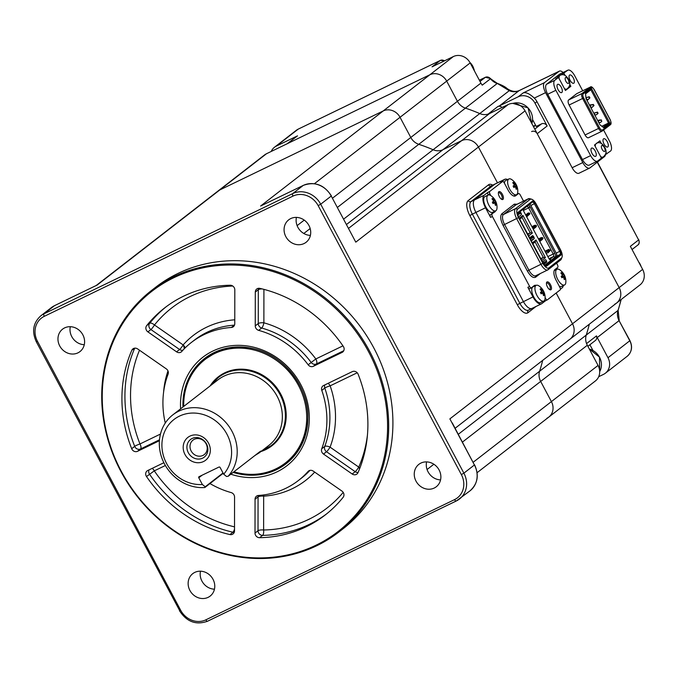 <?xml version="1.0" encoding="UTF-8"?>
<svg xmlns="http://www.w3.org/2000/svg" width="678" height="678" viewBox="0 0 678 678"><rect width="100%" height="100%" fill="white"/><g stroke="black" fill="none" stroke-linecap="round" stroke-linejoin="round"><path stroke-width="1.02" d="M307.905 417.445C307.38 436.124 300.312 450.963 286.692 461.964A65.503 58.952 -127.8 0 0 300.812 445.404M225.96 348.873A65.503 58.952 -127.8 0 0 215.867 352.568M316.092 545.163A151.974 136.77 -127.8 0 0 368.552 351.696A151.974 136.77 -127.8 0 0 173.729 277.768A151.974 136.77 -127.8 0 0 121.26 471.235A151.974 136.77 -127.8 0 0 316.092 545.163M173.619 276.768A152.847 137.558 52.2 0 1 362.255 338.703A152.847 137.558 52.2 0 1 338.881 532.018A152.847 137.558 52.2 0 1 316.804 545.705A152.847 137.558 52.2 0 1 128.159 483.761A152.847 137.558 52.2 0 1 151.541 290.447A152.847 137.558 52.2 0 1 173.619 276.768M338.881 532.018L343.093 528.755A152.847 137.558 -127.8 0 0 366.467 335.441A152.847 137.558 -127.8 0 0 177.831 273.505A152.847 137.558 -127.8 0 0 155.754 287.184L151.541 290.447M420.919 463.074A14.196 12.772 -127.8 0 0 418.868 464.345A14.196 12.772 -127.8 0 0 416.699 482.295A14.196 12.772 -127.8 0 0 434.208 488.05A14.196 12.772 -127.8 0 0 436.259 486.779A14.196 12.772 -127.8 0 0 438.429 468.829A14.196 12.772 -127.8 0 0 420.919 463.074M426.598 461.896A14.196 12.772 -127.8 0 0 440.564 479.897M290.743 218.579A14.196 12.772 -127.8 0 0 288.692 219.85A14.196 12.772 -127.8 0 0 286.523 237.8A14.196 12.772 -127.8 0 0 304.041 243.555A14.196 12.772 -127.8 0 0 306.092 242.283A14.196 12.772 -127.8 0 0 308.261 224.333A14.196 12.772 -127.8 0 0 290.743 218.579M296.43 217.392A14.196 12.772 -127.8 0 0 310.388 235.402M194.806 572.385A14.196 12.772 -127.8 0 0 192.755 573.656A14.196 12.772 -127.8 0 0 190.586 591.606A14.196 12.772 -127.8 0 0 208.104 597.352A14.196 12.772 -127.8 0 0 210.155 596.081A14.196 12.772 -127.8 0 0 212.324 578.131A14.196 12.772 -127.8 0 0 194.806 572.385M200.493 571.198A14.196 12.772 -127.8 0 0 214.451 589.199M64.63 327.889A14.196 12.772 -127.8 0 0 62.579 329.152A14.196 12.772 -127.8 0 0 60.41 347.102A14.196 12.772 -127.8 0 0 77.928 352.857A14.196 12.772 -127.8 0 0 79.979 351.585A14.196 12.772 -127.8 0 0 82.148 333.635A14.196 12.772 -127.8 0 0 64.63 327.889M70.317 326.703A14.196 12.772 -127.8 0 0 84.284 344.704M146.685 325.618A131.015 117.904 -127.8 0 1 164.618 307.939A131.015 117.904 -127.8 0 1 230.215 285.235A4.365 3.932 52.2 0 1 234.808 289.879L234.766 323.711A4.365 3.932 52.2 0 1 233.342 326.728A4.365 3.932 52.2 0 1 232.707 327.118A4.365 3.932 52.2 0 1 231.342 327.474A87.343 78.606 -127.8 0 0 191.382 342.449A87.343 78.606 -127.8 0 0 181.789 351.433A4.365 3.932 52.2 0 1 181.314 351.882A4.365 3.932 52.2 0 1 180.679 352.272A4.365 3.932 52.2 0 1 176.577 351.84L147.906 331.889A4.365 3.932 52.2 0 1 146.685 325.618L149.694 323.287A4.365 1.865 -141.4 0 1 154.474 324.974A4.365 0.627 -55.2 0 1 150.914 329.55L147.906 331.889M176.577 351.84L179.585 349.501A4.365 0.627 124.8 0 0 183.145 344.924A4.365 1.881 -138.4 0 1 185.102 347.941M358.001 472.642A4.365 3.932 52.2 0 1 356.908 474.049A4.365 3.932 52.2 0 1 356.281 474.439A4.365 3.932 52.2 0 1 352.179 474.007L323.508 454.057A4.365 3.932 52.2 0 1 321.719 448.785A87.343 78.606 -127.8 0 0 321.796 390.401A4.365 3.932 52.2 0 1 322.957 385.901A4.365 3.932 52.2 0 1 323.592 385.511L352.306 371.629A4.365 3.932 52.2 0 1 358.128 374.231A131.015 117.904 -127.8 0 1 358.001 472.642M352.179 474.007L355.187 471.676A4.365 0.627 124.8 0 0 358.747 467.1A4.365 1.712 -156.4 0 1 359.959 467.879M259.598 537.696A131.015 117.904 -127.8 0 0 306.27 526.721A131.015 117.904 -127.8 0 0 325.194 515A131.015 117.904 -127.8 0 0 343.127 497.321A4.365 3.932 52.2 0 0 341.907 491.05L313.236 471.1A4.365 3.932 52.2 0 0 308.507 471.057A4.365 3.932 52.2 0 0 308.024 471.507A87.343 78.606 -127.8 0 1 298.43 480.49A87.343 78.606 -127.8 0 1 285.819 488.304A87.343 78.606 -127.8 0 1 258.471 495.465A4.365 3.932 52.2 0 0 256.479 496.211A4.365 3.932 52.2 0 0 255.055 499.228L255.013 533.061L258.021 530.721A4.365 1.246 -179.9 0 1 263.623 529.993A4.365 1.585 -91.1 0 1 262.606 535.366L259.598 537.696A4.365 3.932 52.2 0 1 255.013 533.061M209.968 483.567A87.343 78.606 -127.8 0 0 231.139 492.575A4.365 3.932 52.2 0 1 234.554 497.059L234.512 530.891A4.365 3.932 52.2 0 1 233.088 533.908A4.365 3.932 52.2 0 1 232.461 534.298A4.365 3.932 52.2 0 1 229.91 534.561L232.927 532.222A4.365 1.28 102.9 0 0 234.512 529.026M152.219 468.354A4.365 1.873 -115.8 0 1 154.296 470.863L146.507 476.532A4.365 3.932 52.2 0 1 147.109 470.905A4.365 3.932 52.2 0 1 147.736 470.515L163.873 462.718M146.507 476.532A131.015 117.904 -127.8 0 0 229.91 534.561M134.736 348.153A131.015 117.904 52.2 0 0 134.702 446.378A4.365 0.585 158.3 0 1 139.982 443.963A4.365 1.873 -115.8 0 1 140.524 448.972L137.507 451.311A4.365 3.932 52.2 0 1 131.693 448.709L134.702 446.378A4.365 3.932 -127.8 0 0 134.922 446.853A4.365 3.932 -127.8 0 0 140.524 448.972L159.491 439.802M134.541 348.178L131.812 350.297A4.365 3.932 52.2 0 1 132.905 348.89A4.365 3.932 52.2 0 1 137.634 348.933L166.305 368.874A4.365 3.932 52.2 0 1 168.093 374.154A87.343 78.606 -127.8 0 0 165.271 423.064M159.415 440.717L137.507 451.311M131.812 350.297A131.015 117.904 -127.8 0 0 131.693 448.709M263.403 494.974A4.365 1.627 -93.8 0 1 263.666 496.16A4.365 1.246 0.1 0 0 258.064 496.898L255.055 499.228M321.719 448.785L324.728 446.455A4.365 1.67 -159.2 0 1 330.076 447.149A4.365 0.627 -55.2 0 1 326.516 451.726L323.508 454.057M357.213 372.773L330.152 385.85A4.365 0.661 -19.3 0 0 324.804 388.07L321.796 390.401M343.314 346.407A4.365 3.932 52.2 0 1 342.712 352.026A4.365 3.932 52.2 0 1 342.076 352.416L313.363 366.298A4.365 3.932 52.2 0 1 308.159 364.789A87.343 78.606 -127.8 0 0 258.674 330.364A4.365 3.932 52.2 0 1 255.259 325.881L255.301 292.049A4.365 3.932 52.2 0 1 256.725 289.031A4.365 3.932 52.2 0 1 259.903 288.379A131.015 117.904 -127.8 0 1 343.314 346.407M308.159 364.789L315.829 358.959A4.365 1.873 -115.8 0 1 316.372 363.967L313.363 366.298M255.259 325.881L258.276 323.542A4.365 1.246 -179.9 0 1 263.878 322.813A4.365 1.212 -74.4 0 1 261.683 328.033L258.674 330.364M262.106 288.904A4.365 1.246 0.1 0 0 258.31 289.709L255.301 292.049M231.342 327.474L234.351 325.143A4.365 1.627 86.2 0 0 234.588 324.889M352.958 236.817L331.237 196.044A21.832 19.654 -127.8 0 0 303.244 185.425L261.7 205.502M303.397 185.348A2.187 0.932 64.2 0 0 303.32 185.382L260.606 206.036L383.248 110.929A13.102 11.789 52.2 0 1 400.045 117.302L410.783 137.473A13.102 11.789 -127.8 0 0 418.784 144.304A174.687 157.203 52.2 0 1 433.098 149.736A13.102 11.789 -127.8 0 0 442.971 149.685L461.625 140.668A13.102 11.789 52.2 0 1 478.422 147.041L497.483 182.84L478.422 147.041A13.102 11.789 -127.8 0 0 461.625 140.668L442.971 149.685A13.102 11.789 52.2 0 1 433.098 149.736A174.687 157.203 -127.8 0 0 418.784 144.304A13.102 11.789 52.2 0 1 410.783 137.473L400.045 117.302A13.102 11.789 -127.8 0 0 383.248 110.929L219.808 189.933L383.248 110.929L429.894 74.75L266.454 153.762L219.808 189.933A13.102 11.789 -127.8 0 0 217.918 191.111A13.102 11.789 52.2 0 1 219.808 189.933L97.174 285.04L54.604 305.609A2.187 0.932 64.2 0 0 54.537 305.651A21.832 19.654 -127.8 0 0 51.384 307.609L54.604 305.609A2.187 0.932 64.2 0 1 54.689 305.583M474.566 464.811C479.261 475.125 477.753 483.795 470.032 490.821A21.832 19.654 -127.8 0 0 474.422 464.981L452.251 422.903M572.512 323.77A13.102 11.789 52.2 0 1 569.884 339.271A13.102 11.789 -127.8 0 0 572.512 323.77L556.146 293.032L572.512 323.77L619.158 287.591L525.069 110.861L355.781 242.148L331.237 196.044L320.702 204.214L463.888 473.151L474.422 464.981L449.87 418.877L572.512 323.77M542.68 360.365A174.687 157.203 52.2 0 1 539.603 371.239A13.102 11.789 -127.8 0 0 540.663 381.426L551.409 401.596A13.102 11.789 52.2 0 1 548.773 417.106A13.102 11.789 -127.8 0 0 551.409 401.596L540.663 381.426A13.102 11.789 52.2 0 1 539.603 371.239A174.687 157.203 -127.8 0 0 542.68 360.365M516.992 194.315L518.467 193.603L515.678 195.764A9.39 4.017 -115.8 0 1 508.051 190.01L504.263 182.899A2.187 0.932 64.2 0 0 502.491 181.56L500.711 182.424L504.474 179.509A10.916 4.678 -115.8 0 1 504.839 179.28L495.245 183.916A10.916 4.678 64.2 0 0 494.881 184.145L474.566 199.9A10.916 4.678 64.2 0 0 475.922 212.417L523.374 301.549A10.916 4.678 64.2 0 0 531.891 308.465A10.916 4.678 64.2 0 0 532.247 308.236M96.522 285.345L54.537 305.651L44.002 313.821L292.71 193.594L303.244 185.425A2.187 0.932 64.2 0 1 303.32 185.382C314.821 181.263 324.177 184.763 331.389 195.883M215.714 352.645A65.503 58.952 -127.8 0 0 206.4 358.433L215.79 352.619C227.918 346.89 240.919 345.678 254.801 348.967M202.086 475.219L198.781 477.787A0.873 0.788 52.2 0 1 199.078 476.676L218.977 467.057A0.873 0.788 52.2 0 1 220.096 467.481L223.681 474.21A37.12 33.408 -127.8 0 0 226.952 434.217A37.12 33.408 -127.8 0 0 179.365 416.156A37.12 33.408 -127.8 0 0 166.551 463.413A37.12 33.408 -127.8 0 0 202.366 484.516L205.214 486.779L223.02 472.973M223.198 473.303L204.849 487.533A41.485 37.332 52.2 0 1 164.508 463.964A41.485 37.332 52.2 0 1 172.839 414.86A41.485 37.332 52.2 0 1 232.012 431.327A41.485 37.332 52.2 0 1 228.147 476.27L259.75 451.76L260.869 451.082L259.36 452.76L254.987 455.455M204.849 487.533L205.214 486.779M259.36 452.76L268.827 445.421A41.485 37.332 -127.8 0 0 277.158 396.316A41.485 37.332 -127.8 0 0 217.977 379.849L172.839 414.86M184.992 454.497A14.458 13.009 52.2 0 1 189.984 436.09A14.458 13.009 52.2 0 1 208.519 443.124A14.458 13.009 52.2 0 1 203.527 461.532A14.458 13.009 52.2 0 1 184.992 454.497M206.502 443.912A11.187 10.06 -127.8 0 0 192.171 438.471A11.187 10.06 -127.8 0 0 188.306 452.701A11.187 10.06 -127.8 0 0 202.646 458.142A11.187 10.06 -127.8 0 0 206.502 443.912M206.07 443.768A9.17 8.255 -127.8 0 0 192.984 440.132A9.17 8.255 -127.8 0 0 191.145 450.98A9.17 8.255 -127.8 0 0 204.231 454.624A9.17 8.255 -127.8 0 0 206.07 443.768M198.781 477.787L202.366 484.516M223.681 474.21L226.537 476.473L228.147 476.27M96.191 285.506L264.564 154.931A13.102 11.789 52.2 0 1 266.454 153.762M497.788 83.708A2.187 0.568 -71.5 0 1 498.033 83.631C502.415 85.326 505.457 86.979 507.144 88.589L509.246 90.691L497.788 83.708A174.687 157.203 -127.8 0 0 497.186 83.504A13.102 11.789 52.2 0 1 490.516 78.741L482.244 85.157A13.102 11.789 52.2 0 1 480.905 83.097L470.168 62.918A13.102 11.789 -127.8 0 0 453.37 56.545L429.894 74.75A13.102 11.789 52.2 0 1 446.692 81.123A13.102 11.789 -127.8 0 0 429.894 74.75L287.565 143.558A4.365 3.932 -127.8 0 0 286.93 143.948M332.584 198.12L457.43 101.302A13.102 11.789 -127.8 0 0 465.43 108.133A13.102 11.789 52.2 0 1 457.43 101.302L446.692 81.123L314.406 183.713M502.101 107.471A4.365 3.932 52.2 0 0 497.999 106.412L488.067 114.116A13.102 11.789 52.2 0 1 479.753 113.565A174.687 157.203 -127.8 0 0 465.43 108.133L337.491 207.349M343.721 219.053L479.753 113.565A13.102 11.789 -127.8 0 0 489.618 113.514L346.585 224.435M348.645 228.291L508.271 104.488L489.618 113.514M508.271 104.488A13.102 11.789 52.2 0 1 525.069 110.861M567.986 340.449A13.102 11.789 -127.8 0 0 569.884 339.271L616.531 303.1A13.102 11.789 -127.8 0 0 619.158 287.591A13.102 11.789 52.2 0 1 616.531 303.1A13.102 11.789 -127.8 0 1 614.641 304.269M587.877 346.305L595.369 340.5A4.365 3.932 52.2 0 0 596.496 335.89L586.563 343.585A13.102 11.789 52.2 0 1 586.25 335.059A174.687 157.203 -127.8 0 0 589.326 324.194A174.687 157.203 -127.8 0 1 586.25 335.059A13.102 11.789 -127.8 0 0 587.317 345.255L462.464 442.073M546.883 418.275A13.102 11.789 -127.8 0 0 548.773 417.106L595.428 380.926A13.102 11.789 52.2 0 0 598.055 365.425L587.317 345.255M558.672 76.063A7.644 3.271 64.2 0 0 558.392 76.165A7.644 3.271 64.2 0 0 558.138 76.317A7.644 3.271 64.2 0 0 557.469 77.385A7.644 3.271 64.2 0 0 557.333 77.978M603.513 138.854A4.585 1.966 64.2 0 0 603.979 143.931A4.585 1.966 64.2 0 0 607.658 147.016A4.585 1.966 64.2 0 0 607.81 146.923A4.585 1.966 64.2 0 0 607.335 141.846A4.585 1.966 64.2 0 0 603.666 138.761A4.585 1.966 64.2 0 0 603.513 138.854M591.47 148.194A4.585 1.966 64.2 0 0 591.945 153.262A4.585 1.966 64.2 0 0 595.615 156.355A4.585 1.966 64.2 0 0 595.767 156.262A4.585 1.966 64.2 0 0 595.301 151.186A4.585 1.966 64.2 0 0 591.623 148.092A4.585 1.966 64.2 0 0 591.47 148.194M557.519 84.411A4.585 1.966 64.2 0 0 557.994 89.488A4.585 1.966 64.2 0 0 561.664 92.581A4.585 1.966 64.2 0 0 561.816 92.479A4.585 1.966 64.2 0 0 561.342 87.411A4.585 1.966 64.2 0 0 557.672 84.318A4.585 1.966 64.2 0 0 557.519 84.411M569.554 75.08A4.585 1.966 64.2 0 0 570.029 80.157A4.585 1.966 64.2 0 0 573.698 83.241A4.585 1.966 64.2 0 0 573.851 83.148A4.585 1.966 64.2 0 0 573.385 78.072A4.585 1.966 64.2 0 0 569.706 74.987A4.585 1.966 64.2 0 0 569.554 75.08M586.063 98.683L600.005 124.871L603.971 127.854L609.971 123.21L591.453 88.437L585.461 93.089L586.063 98.683M586.953 100.344L587.673 99.988L586.962 100.361M585.978 97.835L586.877 99.53L588.173 99.463L589.513 98.208L588.902 97.056L585.953 97.59M593.377 104.437L590.335 104.988L593.377 104.437L593.996 105.59L592.758 106.717M590.335 104.988L593.14 104.624L593.75 105.776L591.674 107.743L593.75 105.776M590.631 104.751L589.572 105.268M591.674 107.743L592.267 107.141L590.962 107.209L589.945 105.293L592.987 104.743L593.606 105.895M591.657 107.751L591.055 108.048L591.657 107.76M594.03 112.972L595.055 114.896L596.36 114.828L597.691 113.573L597.081 112.421L593.75 113.107M598.818 120.116L601.411 119.921L597.759 120.633M598.513 120.353L597.793 120.701M601.174 120.108L601.784 121.26L601.174 120.108L598.123 120.659L599.149 122.574L600.445 122.515L601.784 121.26M601.852 126.252L608.547 123.015L590.852 89.784L585.546 93.895M603.132 127.218L608.547 123.015L609.971 123.21M603.581 130.007L609.454 141.032A8.738 3.737 -115.8 0 1 610.539 151.05L605.429 154.592A8.738 3.737 64.2 0 1 604.496 156.601L589.894 167.924A8.738 3.737 64.2 0 1 589.606 168.102L578.953 173.254A8.738 3.737 -115.8 0 1 572.139 167.729L582.8 162.576A8.738 3.737 64.2 0 0 589.606 168.102M582.699 90.776L574.681 75.716A8.738 3.737 -115.8 0 0 567.867 70.19A8.738 3.737 -115.8 0 0 567.579 70.368L561.223 74.927M567.867 70.19L559.697 74.139A8.738 3.737 64.2 0 0 559.409 74.317L546.621 84.242A8.738 3.737 64.2 0 0 547.697 94.259L582.47 159.567A8.738 3.737 64.2 0 0 589.284 165.101L597.454 161.152A8.738 3.737 -115.8 0 1 590.648 155.618L555.875 90.31A8.738 3.737 -115.8 0 1 554.79 80.292L558.477 77.428L555.638 78.801L557.469 77.385M568.859 87.25L570.851 86.292L569.766 84.25M565.147 75.58L563.893 73.224M570.851 86.292L565.435 90.488L558.477 77.428M560.113 75.326L561.053 74.605M601.352 143.583L599.894 140.846L594.479 145.05L601.428 158.11L597.742 160.966A8.738 3.737 -115.8 0 1 597.454 161.152M605.962 152.253L606.852 153.906M577.012 93.547A4.365 1.873 64.2 0 0 576.851 93.606A4.365 1.873 64.2 0 0 576.707 93.691L568.579 99.997A4.365 1.873 64.2 0 0 569.122 105.005L585.072 134.973A4.365 1.873 64.2 0 0 588.479 137.736A4.365 1.873 64.2 0 0 588.623 137.642M591.453 88.437L590.852 89.784M596.928 114.387L598.089 113.268L596.928 114.387M594.928 112.811L597.471 112.116L598.089 113.268M586.741 97.446L589.292 96.751L589.902 97.903L587.673 99.988L589.902 97.903M502.949 199.391A4.365 1.873 -115.8 0 1 501.779 199.4A4.365 1.873 -115.8 0 1 499.22 196.366A4.365 1.873 -115.8 0 1 498.432 192.476A4.365 1.873 -115.8 0 1 498.855 191.713A4.365 1.873 -115.8 0 1 502.406 194.383A4.365 1.873 -115.8 0 1 502.949 199.391M501.288 199.103A3.492 1.5 64.2 0 0 501.712 199.044A3.492 1.5 64.2 0 0 501.83 198.968A3.492 1.5 64.2 0 0 501.466 195.103A3.492 1.5 64.2 0 0 498.669 192.747A3.492 1.5 64.2 0 0 498.55 192.823A3.492 1.5 64.2 0 0 498.364 193.044M551.019 289.675A4.365 1.873 -115.8 0 1 549.841 289.684A4.365 1.873 -115.8 0 1 547.282 286.65A4.365 1.873 -115.8 0 1 546.502 282.76A4.365 1.873 -115.8 0 1 546.926 281.997A4.365 1.873 -115.8 0 1 550.477 284.667A4.365 1.873 -115.8 0 1 551.019 289.675M549.358 289.387A3.492 1.5 64.2 0 0 549.782 289.328A3.492 1.5 64.2 0 0 549.892 289.252A3.492 1.5 64.2 0 0 549.536 285.387A3.492 1.5 64.2 0 0 546.739 283.031A3.492 1.5 64.2 0 0 546.621 283.107A3.492 1.5 64.2 0 0 546.434 283.328M532.857 243.758L535.12 242.004L543.307 257.377L540.764 258.606M549.019 258.691L553.485 256.53L549.722 259.454A2.187 0.932 -115.8 0 1 549.672 259.488M523.221 209.443L526.984 206.256M549.663 259.479L551.409 260.089A3.492 1.5 -115.8 0 1 548.561 257.945L524.018 211.841A3.492 1.5 -115.8 0 1 523.196 209.197M526.967 206.544L526.899 206.578A2.187 0.932 -115.8 0 1 526.967 206.544A2.187 0.932 -115.8 0 1 528.67 207.926L553.214 254.03L554.731 253.165A3.492 1.5 -115.8 0 1 555.163 257.174L544.595 265.369M528.535 205.061A3.492 1.5 -115.8 0 1 530.188 207.061L523.441 210.451M530.188 207.061L554.731 253.165M532.366 202.086A2.619 1.119 -115.8 0 1 534.383 203.756L559.748 251.394A2.619 1.119 -115.8 0 1 560.07 254.403L555.163 257.174L553.485 256.53A2.187 0.932 64.2 0 0 553.214 254.03L547.858 256.623M495.652 210.824A9.39 4.017 -115.8 0 1 494.915 211.867L490.355 214.884A2.187 0.932 64.2 0 0 490.626 217.384L485.516 207.782A10.916 4.678 -115.8 0 1 484.16 195.256L487.923 192.34A2.187 0.932 64.2 0 0 488.194 194.849L489.974 193.984L490.821 195.595M504.474 179.509L491.33 185.857A10.916 4.678 64.2 0 1 491.694 185.636L495.245 183.916A10.916 4.678 64.2 0 0 494.881 184.145L474.566 199.9A10.916 4.678 64.2 0 0 475.922 212.417L523.374 301.549A10.916 4.678 64.2 0 0 531.891 308.465L528.332 310.177A10.916 4.678 64.2 0 1 519.823 303.269L472.363 214.138L485.516 207.782M504.839 179.28A10.916 4.678 -115.8 0 1 507.585 179.585M563.291 285.582A10.916 4.678 -115.8 0 1 562.155 287.845L560.418 289.192M536.044 306.456L527.942 312.736A13.102 5.61 -115.8 0 1 517.289 304.71L532.967 296.913A10.916 4.678 64.2 0 0 541.485 303.829A10.916 4.678 64.2 0 0 541.841 303.6L545.57 300.71M545.104 297.54L545.604 298.49A2.187 0.932 64.2 0 0 547.307 299.871A2.187 0.932 64.2 0 0 547.383 299.829L560.172 289.904A2.187 0.932 64.2 0 0 559.901 287.404L556.121 280.294A9.39 4.017 -115.8 0 1 554.951 269.522L557.74 267.369A2.187 0.932 64.2 0 0 557.469 264.861L556.562 263.157M547.231 299.896L545.604 300.685A2.187 0.932 -115.8 0 1 545.536 300.727A2.187 0.932 -115.8 0 1 544.561 300.354M556.909 268.005L557.486 269.081M523.526 201.112L520.238 194.942A2.187 0.932 64.2 0 0 518.467 193.603M514.534 196.128L516.246 194.798M502.491 181.56L489.702 191.484A2.187 0.932 64.2 0 0 489.974 193.984M490.355 214.884L493.143 212.722A9.39 4.017 64.2 0 0 493.872 211.689M492.135 214.019A2.187 0.932 64.2 0 0 492.406 216.528L529.628 286.447A2.187 0.932 64.2 0 0 531.332 287.836A2.187 0.932 64.2 0 0 531.408 287.786L534.188 285.624A9.39 4.017 -115.8 0 1 534.501 285.438A9.39 4.017 -115.8 0 1 536.112 285.379M532.967 296.913L527.857 287.311A2.187 0.932 64.2 0 0 529.56 288.692A2.187 0.932 64.2 0 0 529.628 288.65L531.255 287.862M534.34 286.243A9.39 4.017 64.2 0 0 533.561 286.116M561.952 257.428L561.248 259.123A8.738 3.737 -115.8 0 1 560.587 260.038L548.095 269.725A8.738 3.737 -115.8 0 1 547.807 269.903A8.738 3.737 -115.8 0 1 541.002 264.378L516.653 218.655A8.738 3.737 -115.8 0 1 515.577 208.638L528.069 198.951A8.738 3.737 -115.8 0 1 528.357 198.773A8.738 3.737 -115.8 0 1 529.798 198.705L531.577 199.213A7.424 3.178 -115.8 0 1 536.137 203.968L560.477 249.682A7.424 3.178 -115.8 0 1 561.952 257.428A7.424 3.178 -115.8 0 1 561.392 258.199L548.909 267.886A7.424 3.178 -115.8 0 1 542.866 263.335L518.526 217.621A7.424 3.178 -115.8 0 1 517.611 209.104L530.103 199.417A7.424 3.178 -115.8 0 1 531.577 199.213M556.519 256.123A2.619 1.119 64.2 0 0 556.197 253.114L560.765 250.818L561.198 254.826L546.451 266.268L543.603 264.123L518.246 216.485L517.814 212.477L532.561 201.044L535.4 203.18L560.765 250.818M535.4 203.18L530.832 205.476L556.197 253.114M530.832 205.476A2.619 1.119 64.2 0 0 529.764 204.103M519.272 218.24L522.933 215.401L532.349 233.071L530.213 232.783L527.67 234.012M522.933 215.401L522.035 217.418L530.213 232.783L527.95 234.537M519.772 219.172L522.035 217.418M532.349 233.071L528.679 235.91M517.585 214.121L519.984 212.256A1.314 0.559 -115.8 0 1 520.034 212.231A1.314 0.559 -115.8 0 1 521.051 213.062L517.661 214.697M530.332 239.012L533.942 237.266A1.314 0.559 -115.8 0 1 534.103 238.766L531.34 240.91M529.704 237.834L532.467 235.69A1.314 0.559 -115.8 0 1 532.51 235.664A1.314 0.559 -115.8 0 1 533.527 236.495L529.925 238.241M543.476 263.7L546.578 262.2L543.824 264.335M542.493 261.844L545.248 259.708A1.314 0.559 -115.8 0 1 546.315 260.505L546.417 260.699A1.314 0.559 -115.8 0 1 546.578 262.2M533.527 236.495L533.942 237.266M521.051 213.062L521.153 213.256A1.314 0.559 -115.8 0 1 521.314 214.757L518.56 216.892M532.366 242.826L536.027 239.987L545.434 257.657L541.773 260.496M545.434 257.657L543.307 257.377L541.044 259.132M536.027 239.987L535.12 242.004M548.392 249.801L546.883 250.962L548.256 251.021L548.672 251.792L547.909 252.886L550.172 250.623L549.765 249.86L548.036 249.97L548.79 249.385L544.985 251.224M549.765 249.86L548.256 251.021M550.172 250.623L548.672 251.792M547.909 252.886L546.883 250.962M545.358 251.919L546.527 251.131M545.782 251.716L546.799 253.64L546.383 253.843M539.781 241.453L542.298 239.504L543.053 238.419L542.646 237.647L541.273 237.588L538.764 239.537M541.273 237.588L538.451 238.953M543.053 238.419L539.688 241.266M538.985 239.953L540.044 240.749M542.646 237.647L539.637 239.978M525.891 215.367L526.95 216.163L529.967 213.824L526.696 216.867M526.95 216.163L526.594 216.68M529.967 213.824L529.552 213.062L526.543 215.392M529.552 213.062L528.179 213.002L525.67 214.943M533.239 229.164L535.747 227.215L536.51 226.121L536.103 225.35L534.73 225.291L532.213 227.24M534.73 225.291L531.908 226.655M536.51 226.121L533.137 228.978M532.442 227.655L533.501 228.452M536.103 225.35L533.094 227.689M533.179 126.1A16.374 14.738 -127.8 0 0 535.586 125.244M563.104 72.495A8.738 3.737 64.2 0 0 559.375 71.131A8.738 3.737 64.2 0 0 559.087 71.317L544.485 82.631A8.738 3.737 64.2 0 0 545.57 92.649L534.298 98.098A13.102 11.789 52.2 0 1 536.959 101.649L572.139 167.729M534.298 98.098C529.518 93.666 525.814 91.945 523.17 92.937L544.485 82.631M532.577 119.591L536.222 126.439L541.553 123.862A4.365 3.932 52.2 0 1 547.146 125.981L535.001 103.166A13.102 11.789 -127.8 0 0 518.204 96.793L499.55 105.81A13.102 11.789 -127.8 0 1 497.999 106.412M545.57 92.649L582.8 162.576M616.531 303.1L640.007 284.896A13.102 11.789 -127.8 0 0 642.634 269.386L630.362 246.334L638.634 239.919L597.267 162.212M592.953 350.475L589.902 344.738M598.699 376.705L603.462 374.4A13.102 11.789 -127.8 0 0 605.352 373.231A13.102 11.789 -127.8 0 0 607.988 357.721L597.242 337.551A13.102 11.789 -127.8 0 1 596.496 335.89M287.226 143.719L296.862 136.244A4.365 3.932 52.2 0 1 297.498 135.854L276.387 146.058A13.102 11.789 -127.8 0 0 274.497 147.228A13.102 11.789 -127.8 0 0 271.217 151.457M480.905 83.097L457.43 101.302L446.692 81.123L470.168 62.918M444.429 60.867A4.365 3.932 -127.8 0 0 440.327 60.435L432.056 66.851L453.37 56.545M642.634 269.386L619.158 287.591L537.222 133.685A4.365 3.932 -127.8 0 0 531.62 131.557M559.087 71.317L519.111 90.64A13.102 11.789 52.2 0 1 509.246 90.691L479.753 113.565A174.687 157.203 -127.8 0 0 465.43 108.133L497.186 83.504A2.187 0.568 -71.7 0 1 497.423 83.428A2.187 0.568 -71.7 0 1 497.576 83.64M233.927 471.786A65.503 58.952 -127.8 0 0 275.827 468.896A65.503 58.952 -127.8 0 0 285.353 462.998A65.503 58.952 -127.8 0 0 295.396 380.189A65.503 58.952 -127.8 0 0 214.595 353.577A65.503 58.952 -127.8 0 0 205.061 359.467A65.503 58.952 -127.8 0 0 183.73 406.41M221.579 374.553A43.672 39.299 -127.8 0 0 220.35 375.798M260.937 451.54A43.672 39.299 -127.8 0 0 265.623 449.675A43.672 39.299 -127.8 0 0 271.971 445.743A43.672 39.299 -127.8 0 0 278.666 390.536A43.672 39.299 -127.8 0 0 224.799 372.798A43.672 39.299 -127.8 0 0 218.443 376.722A43.672 39.299 -127.8 0 0 210.087 385.968M273.344 444.132A43.672 39.299 -127.8 0 0 274.853 443.251M490.864 195.62A8.738 3.737 64.2 0 0 488.135 195.061A8.738 3.737 64.2 0 0 487.872 195.213A8.738 3.737 64.2 0 0 488.88 205.18A8.738 3.737 64.2 0 0 495.737 210.782A8.738 3.737 64.2 0 0 495.991 210.629A8.738 3.737 64.2 0 0 496.991 208.299A13.975 13.975 0 0 0 490.864 195.62M493.677 201.197A13.899 11.373 -123.8 0 0 491.991 198.832A12.882 2.687 -62.8 0 1 492.27 198.612A12.882 2.687 -62.8 0 1 492.533 198.434A13.899 13.331 47.9 0 1 494.279 200.747L494.932 200.264A12.882 12.518 -100.2 0 1 495.66 201.654A13.899 1.975 160.8 0 1 495.084 202.273A13.899 13.331 47.9 0 1 496.008 205.01A12.882 4.161 -171.5 0 1 495.754 205.222A12.882 4.161 -171.5 0 1 495.457 205.417A13.899 11.373 -123.8 0 0 494.482 202.722A13.899 1.975 160.8 0 1 493.059 203.578A12.882 5.67 -119.8 0 0 492.33 202.197L494.279 200.747M488.135 195.061L484.94 196.603A8.738 3.737 64.2 0 0 485.694 206.722A8.738 3.737 64.2 0 0 492.542 212.324L495.737 210.782M495.296 204.858L496.008 205.01M495.084 202.273L492.753 202.985M492.669 202.807L495.66 201.654M492.228 199.12L492.533 198.434M469.922 62.486A12.229 11.001 52.2 0 1 472.659 65.986A12.229 11.001 52.2 0 1 473.702 68.478M474.447 70.97A15.289 13.755 -127.8 0 0 470.185 62.961M559.697 269.802A8.738 3.737 64.2 0 0 556.969 269.234A8.738 3.737 64.2 0 0 556.706 269.395A8.738 3.737 64.2 0 0 557.714 279.361A8.738 3.737 64.2 0 0 564.571 284.963A8.738 3.737 64.2 0 0 564.825 284.811A8.738 3.737 64.2 0 0 565.825 282.472A13.975 13.975 0 0 0 559.697 269.802M561.104 272.793A12.882 2.687 -62.8 0 1 561.367 272.607A13.899 13.331 47.9 0 1 563.121 274.929L563.765 274.446A12.882 12.518 -100.2 0 1 564.494 275.836A13.899 1.975 160.8 0 1 563.918 276.454A13.899 13.331 47.9 0 1 564.842 279.192A12.882 4.161 -171.5 0 1 564.588 279.404A12.882 4.161 -171.5 0 1 564.291 279.599A13.899 11.373 -123.8 0 0 563.316 276.904A13.899 1.975 160.8 0 1 561.893 277.76A12.882 5.67 -119.8 0 0 561.164 276.378L562.511 275.378A13.899 11.373 -123.8 0 0 560.825 273.014A12.882 2.687 -62.8 0 1 561.104 272.793M559.342 286.345A8.738 3.737 64.2 0 0 561.376 286.506L564.571 284.963M561.062 273.302L561.367 272.607M562.511 275.37L563.113 274.929M561.503 276.988L564.494 275.836M563.918 276.454L561.587 277.166M564.13 279.039L564.842 279.192M561.664 277.302L563.316 276.904M543.57 291.998A8.738 3.737 64.2 0 0 543.053 290.947A8.738 3.737 64.2 0 0 542.883 290.642M538.934 285.904A8.738 3.737 64.2 0 0 536.196 285.345A8.738 3.737 64.2 0 0 535.942 285.497A8.738 3.737 64.2 0 0 536.951 295.464A8.738 3.737 64.2 0 0 543.798 301.066A8.738 3.737 64.2 0 0 544.061 300.913A8.738 3.737 64.2 0 0 545.061 298.583A13.975 13.975 0 0 0 538.934 285.904M541.747 291.481A13.899 11.373 -123.8 0 0 540.052 289.116A12.882 2.687 -62.8 0 1 540.341 288.896A12.882 2.687 -62.8 0 1 540.603 288.718A13.899 13.331 47.9 0 1 542.349 291.031L543.002 290.548A12.882 12.518 -100.2 0 1 543.731 291.938A13.899 1.975 160.8 0 1 543.154 292.557A13.899 13.331 47.9 0 1 544.07 295.294A12.882 4.161 -171.5 0 1 543.824 295.506A12.882 4.161 -171.5 0 1 543.527 295.701A13.899 11.373 -123.8 0 0 542.553 293.006A13.899 1.975 160.8 0 1 541.129 293.862A12.882 5.67 -119.8 0 0 540.4 292.481L542.349 291.031M536.196 285.345L533.01 286.887A8.738 3.737 64.2 0 0 533.764 297.006A8.738 3.737 64.2 0 0 540.612 302.608L543.798 301.066M540.9 293.413L542.553 293.006M543.154 292.557L540.824 293.269M543.366 295.15L544.07 295.294M540.73 293.091L543.731 291.938M540.298 289.404L540.603 288.718M516.263 185.611A8.738 3.737 64.2 0 0 515.746 184.56A8.738 3.737 64.2 0 0 515.585 184.246M511.627 179.517A8.738 3.737 64.2 0 0 508.898 178.95A8.738 3.737 64.2 0 0 508.636 179.111A8.738 3.737 64.2 0 0 509.644 189.077A8.738 3.737 64.2 0 0 516.5 194.679A8.738 3.737 64.2 0 0 516.763 194.527A8.738 3.737 64.2 0 0 517.755 192.188A13.975 13.975 0 0 0 511.627 179.517M514.441 185.094A13.899 11.373 -123.8 0 0 512.754 182.729A12.882 2.687 -62.8 0 1 513.034 182.509A12.882 2.687 -62.8 0 1 513.305 182.323A13.899 13.331 47.9 0 1 515.051 184.645L515.695 184.162A12.882 12.518 -100.2 0 1 516.433 185.552A13.899 1.975 160.8 0 1 515.856 186.17A13.899 13.331 47.9 0 1 516.772 188.908A12.882 4.161 -171.5 0 1 516.517 189.111A12.882 4.161 -171.5 0 1 516.221 189.315A13.899 11.373 -123.8 0 0 515.246 186.619A13.899 1.975 160.8 0 1 513.822 187.475A12.882 5.67 -119.8 0 0 513.093 186.094L515.051 184.645M508.898 178.95L505.703 180.492A8.738 3.737 64.2 0 0 504.432 183.221M513.593 187.018L515.246 186.619M515.856 186.17L513.526 186.882M516.068 188.755L516.772 188.908M513.432 186.704L516.433 185.552M512.992 183.018L513.305 182.323M638.744 262.081A12.229 11.001 52.2 0 1 640.057 264.064A12.229 11.001 52.2 0 1 641.074 266.462M641.049 266.403A15.289 13.755 -127.8 0 0 640.21 264.632A15.289 13.755 -127.8 0 0 639.346 263.217M180.611 408.834A68.622 61.757 52.2 0 1 212.765 351.094A68.622 61.757 52.2 0 1 300.735 384.477A68.622 61.757 52.2 0 1 277.048 471.837A68.622 61.757 52.2 0 1 230.825 474.193M233.156 472.388A66.571 59.91 -127.8 0 0 276.582 469.651A66.571 59.91 -127.8 0 0 307.897 418.233A66.571 59.91 -127.8 0 0 254.038 348.78A66.571 59.91 -127.8 0 0 214.223 352.518A66.571 59.91 -127.8 0 0 182.95 407.012M201.671 362.34A65.639 59.071 52.2 0 1 215.545 352.653A65.639 59.071 52.2 0 1 254.419 348.873M307.897 417.834A65.639 59.071 52.2 0 1 281.734 465.574M232.732 286.014A126.65 113.972 -127.8 0 0 154.474 324.974L183.145 344.924A4.365 1.873 -115.8 0 1 184.162 348.882M328.076 383.341A4.365 1.873 -115.8 0 1 330.152 385.85A91.708 82.53 52.2 0 1 330.076 447.149L358.747 467.1A4.365 1.873 -115.8 0 1 359.526 468.998M326.694 513.814A131.015 117.904 52.2 0 1 309.278 524.391A131.015 117.904 52.2 0 1 262.606 535.366A4.365 3.932 -127.8 0 1 258.564 532.874A4.365 3.932 -127.8 0 1 258.021 530.721L258.064 496.898A4.365 3.932 -127.8 0 1 258.318 495.474M314.694 472.117A91.708 82.53 52.2 0 1 292.379 488.643A91.708 82.53 52.2 0 1 263.666 496.16L263.623 529.993A126.65 113.972 -127.8 0 0 308.744 519.382A126.65 113.972 -127.8 0 0 343.204 492.389M298.43 480.49L301.447 478.151A87.343 78.606 -127.8 0 0 309.931 470.396M149.075 469.871A4.365 3.932 -127.8 0 0 149.236 473.744A4.365 3.932 -127.8 0 0 149.516 474.193A131.015 117.904 52.2 0 0 232.927 532.222A4.365 3.932 -127.8 0 0 234.257 532.306M165.373 465.506L154.296 470.863A126.65 113.972 -127.8 0 0 234.52 526.857M139.499 350.229A126.65 113.972 -127.8 0 0 139.982 443.963L160.474 434.056M163.576 392.376A91.708 82.53 52.2 0 1 167.983 370.942M309.058 470.702L308.024 471.507M324.931 384.858A4.365 3.932 -127.8 0 0 324.804 388.07A87.343 78.606 -127.8 0 1 324.728 446.455A4.365 3.932 -127.8 0 0 325.016 450.031A4.365 3.932 -127.8 0 0 326.516 451.726L355.187 471.676A4.365 3.932 -127.8 0 0 358.086 472.447M358.747 467.1A126.65 113.972 -127.8 0 0 367.476 434.7M342.076 352.416L343.246 351.518M258.564 288.294A4.365 3.932 -127.8 0 0 258.31 289.709L258.276 323.542A4.365 3.932 -127.8 0 0 258.818 325.694A4.365 3.932 -127.8 0 0 261.683 328.033A87.343 78.606 -127.8 0 1 311.168 362.459A4.365 3.932 -127.8 0 0 316.372 363.967L343.746 350.729M263.92 289.37L263.878 322.813A91.708 82.53 52.2 0 1 315.829 358.959L342.932 345.856M166.135 306.787A131.015 117.904 52.2 0 0 149.694 323.287A4.365 3.932 -127.8 0 0 149.414 327.864A4.365 3.932 -127.8 0 0 150.914 329.55L179.585 349.501A4.365 3.932 -127.8 0 0 182.899 350.212M191.382 342.449L194.391 340.119A87.343 78.606 -127.8 0 1 234.351 325.143A4.365 3.932 -127.8 0 0 234.512 325.126M183.145 344.924A91.708 82.53 52.2 0 1 234.766 319.804M36.468 341.619L36.315 341.788C31.62 331.474 33.129 322.804 40.85 315.779A21.832 19.654 52.2 0 1 44.002 313.821A2.187 0.932 64.2 0 0 44.273 316.329A19.654 17.687 -127.8 0 0 37.485 341.348L180.67 610.276A19.654 17.687 -127.8 0 0 205.866 619.836A2.187 0.932 64.2 0 0 207.57 621.217A2.187 0.932 64.2 0 0 207.638 621.175L456.192 501.017M310.168 228.537L303.803 233.478M297.108 225.63L304.236 220.104M458.311 434.284L618.005 310.439A174.687 157.203 -127.8 0 0 621.082 299.566M433.878 464.244L427.064 469.523M473.202 462.252L598.055 365.425M488.533 184.797A2.187 1.966 52.2 0 0 491.33 185.857L471.015 201.612A10.916 4.678 64.2 0 0 472.363 214.138L469.837 215.579A13.102 5.61 -115.8 0 1 468.218 200.552L488.533 184.797A13.102 5.61 -115.8 0 1 492.711 185.145M484.16 195.256L471.015 201.612A2.187 1.966 52.2 0 1 468.218 200.552M527.942 312.736A2.187 1.966 52.2 0 1 528.357 310.168M517.289 304.71L469.837 215.579M205.866 619.836L454.574 499.61A19.654 17.687 -127.8 0 0 461.354 474.592L463.888 473.151A21.832 19.654 52.2 0 1 459.498 498.991A21.832 19.654 52.2 0 1 456.345 500.949A2.187 0.932 64.2 0 1 456.277 500.991L207.57 621.217C196.061 625.336 186.704 621.836 179.492 610.717L180.67 610.276M292.981 196.103A2.187 0.932 64.2 0 1 292.71 193.594A21.832 19.654 52.2 0 1 320.702 204.214L318.177 205.654A19.654 17.687 -127.8 0 0 292.981 196.103L44.273 316.329M179.645 610.556L36.315 341.788L37.485 341.348M454.574 499.61A2.187 0.932 64.2 0 0 456.277 500.991L470.032 490.821M461.354 474.592L318.177 205.654M262.047 450.684A43.104 38.79 -127.8 0 0 279.997 394.494A43.104 38.79 -127.8 0 0 211.197 385.112M211.112 385.172A43.231 38.909 52.2 0 1 218.697 377.087A43.231 38.909 52.2 0 1 280.361 394.249A43.231 38.909 52.2 0 1 271.683 445.412A43.231 38.909 52.2 0 1 261.962 450.743M600.598 156.55A7.644 3.271 64.2 0 0 603.022 157.067A7.644 3.271 64.2 0 0 603.276 156.906M595.572 144.202A7.644 3.271 64.2 0 0 595.276 146.55M604.378 147.592A3.271 1.407 -115.8 0 1 604.784 151.347A3.271 1.407 -115.8 0 1 602.123 149.338A3.271 1.407 -115.8 0 1 601.717 145.584A3.271 1.407 -115.8 0 1 604.378 147.592M564.401 88.547A7.644 3.271 64.2 0 0 566.825 89.064A7.644 3.271 64.2 0 0 567.071 88.903M565.113 89.894L566.825 89.064C570.198 86.437 570.749 83.165 568.478 79.258C565.961 75.072 563.189 73.758 560.172 75.3A7.644 3.271 64.2 0 0 559.918 75.461A7.644 3.271 64.2 0 0 559.07 78.546M568.172 79.589A3.271 1.407 -115.8 0 1 568.579 83.343A3.271 1.407 -115.8 0 1 565.918 81.343A3.271 1.407 -115.8 0 1 565.511 77.58A3.271 1.407 -115.8 0 1 568.172 79.589M567.579 70.368L559.409 74.317M546.621 84.242L554.79 80.292M555.875 90.31L547.697 94.259M582.47 159.567L590.648 155.618M568.579 99.997L582.08 93.471L590.207 87.165L576.707 93.691M594.131 89.674L594.165 89.733A3.492 1.5 -115.8 0 0 591.326 87.589A0.873 0.788 -127.8 0 0 590.207 87.165A4.365 1.873 -115.8 0 1 590.352 87.072L576.851 93.606M585.072 134.973L598.572 128.447L582.622 98.48L569.122 105.005M583.199 93.895A3.492 1.5 -115.8 0 0 583.631 97.903L582.622 98.48A4.365 1.873 -115.8 0 1 582.08 93.471A0.873 0.788 52.2 0 1 583.199 93.895L591.326 87.589M599.589 127.862A3.492 1.5 -115.8 0 0 602.428 130.007A0.873 0.788 52.2 0 1 602.123 131.117A4.365 1.873 -115.8 0 1 601.979 131.21A4.365 1.873 -115.8 0 1 598.572 128.447L599.589 127.862L583.631 97.903M588.479 137.736L601.979 131.21L610.378 124.735A0.873 0.788 -127.8 0 1 610.251 124.82L602.361 130.939M594.165 89.733L610.09 119.642M590.352 87.072C591.157 86.208 592.445 87.072 594.225 89.665L610.183 119.633C611.293 122.455 611.361 124.15 610.378 124.735A0.873 0.788 -127.8 0 0 610.547 123.701L602.428 130.007M610.115 119.701A3.492 1.5 -115.8 0 1 610.547 123.701M546.553 260.988L542.959 262.725L546.553 260.996M517.678 214.782L521.085 213.129M545.604 298.49L545.044 298.761M489.702 191.484L487.923 192.34M492.406 216.528L490.626 217.384M529.628 286.447L527.857 287.311M540.391 273.488L535.569 277.234C533.179 278.302 530.459 276.251 527.399 271.081L503.059 225.359C500.432 219.858 500.017 216.019 501.813 213.841L514.305 204.154L517.119 204.205M528.357 198.773L516.272 204.612A8.738 3.737 64.2 0 0 515.983 204.79A1.314 1.178 52.2 0 1 514.305 204.154M530.103 199.417L528.069 198.951L515.983 204.79L503.491 214.477A1.314 1.178 52.2 0 1 501.813 213.841M517.611 209.104L515.577 208.638L503.491 214.477A8.738 3.737 64.2 0 0 504.576 224.494L503.059 225.359M527.399 271.081L528.916 270.217A8.738 3.737 64.2 0 0 535.73 275.743L547.807 269.903M518.526 217.621L504.576 224.494L528.916 270.217L542.866 263.335M535.79 275.717A1.314 1.178 -127.8 0 0 535.569 277.234M528.45 207.553L530.035 206.782M560.587 260.038L561.392 258.199M548.095 269.725L548.909 267.886M517.814 212.477A0.873 0.788 52.2 0 1 517.653 213.494L517.636 213.511M517.746 213.409L532.255 202.154A0.873 0.788 -127.8 0 0 532.561 201.044M561.198 254.826A0.873 0.788 -127.8 0 0 560.07 254.403L545.324 265.835A2.619 1.119 -115.8 0 1 545.29 265.869L545.324 265.835A0.873 0.788 -127.8 0 1 546.451 266.268M534.103 238.766L531.001 240.266M536.959 101.649L535.001 103.166M518.204 96.793L523.17 92.937M632.057 249.512L637.761 245.089A4.365 3.932 -127.8 0 0 638.634 239.919L597.437 162.076M297.498 135.854L287.565 143.558M497.423 83.428L490.516 78.741A4.365 3.932 -127.8 0 0 485.363 77.309L479.371 80.207M480.032 81.445L485.363 77.309A2.187 0.932 -115.8 0 1 485.44 77.258A2.187 0.932 -115.8 0 1 485.541 77.224M444.632 60.766L440.403 60.384A2.187 0.932 -115.8 0 0 440.327 60.435L298.21 129.134L276.387 146.058M440.505 60.359A2.187 0.932 -115.8 0 0 440.403 60.384L298.278 129.091A2.187 0.932 -115.8 0 0 298.21 129.134A13.102 11.789 -127.8 0 0 296.32 130.312L274.497 147.228M607.988 357.721L629.955 340.636C632.769 346.831 631.845 352.06 627.175 356.306A13.102 11.789 -127.8 0 0 629.803 340.797L619.065 320.626L597.242 337.551M629.955 340.636L619.065 320.626A13.102 11.789 52.2 0 1 618.005 310.439A2.187 0.814 17.9 0 0 618.133 310.27A2.187 0.814 17.9 0 0 618.124 310.058M547.146 125.981L537.222 133.685M534.781 129.108L541.553 123.862M535.612 125.286L533.586 126.862M507.144 88.589C511.619 91.598 515.704 92.225 519.399 90.462A8.738 3.737 -115.8 0 0 519.111 90.64L499.55 105.81M479.363 80.199L485.44 77.258L490.694 78.606L489.719 79.36M296.32 130.312L298.278 129.091A2.187 0.932 -115.8 0 1 298.362 129.057M531.84 123.582A15.289 13.755 -127.8 0 0 528.043 107.921A15.289 13.755 -127.8 0 0 512.899 103.395M589.309 349.001L599.479 357.094L599.691 371.595A15.289 13.755 -127.8 0 0 599.445 357.12A15.289 13.755 -127.8 0 0 589.326 349.034M307.897 418.233C308.854 387.265 284.268 355.56 254.038 348.78M40.85 315.779L51.384 307.609M455.116 428.276L569.884 339.271M477.1 472.693L548.773 417.106M276.082 442.005L271.683 445.412L261.911 450.785M223.096 373.671L218.697 377.087L211.061 385.214M601.318 157.889L603.022 157.067C606.403 154.431 606.954 151.169 604.683 147.253C602.166 143.075 599.394 141.753 596.377 143.304M558.392 76.165L560.172 75.3M541.485 303.829L531.891 308.465M547.307 299.871L545.536 300.727M529.56 288.692L531.332 287.836M532.383 202.078L517.653 213.494L518.306 216.418L543.671 264.056L545.239 265.895M627.175 356.306L605.352 373.231M559.375 71.131L519.399 90.462M619.217 320.457L618.133 310.27L621.184 299.49M638.786 239.749C639.557 242.504 639.218 244.283 637.761 245.089M512.882 103.395L528.077 107.887L531.849 123.591M554.223 270.564L556.969 269.234M513.755 196.01L516.5 194.679"/></g></svg>
